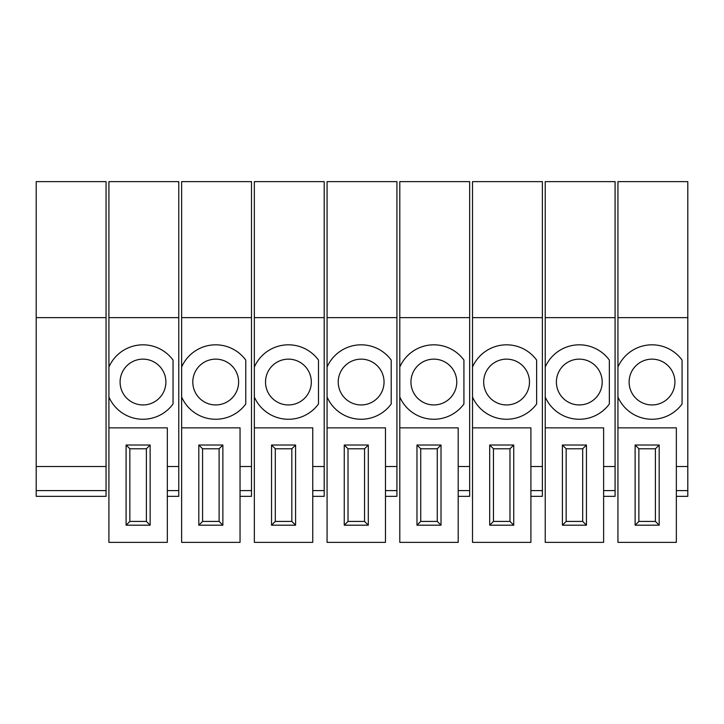 <?xml version="1.0" encoding="UTF-8"?>
<svg xmlns="http://www.w3.org/2000/svg" width="724" height="724" viewBox="0 0 724 724"><rect width="100%" height="100%" fill="white"/><g stroke="black" fill="none" stroke-linecap="round" stroke-linejoin="round"><path stroke-width="1.09" d="M106.057 317.628L106.057 496.329L36.2 496.329L36.2 181.633L106.057 181.633L106.057 317.628L36.2 317.628M106.057 466.5L36.2 466.5M126.094 445.025L126.094 525.19L150.149 525.19L150.149 445.025L126.094 445.025L126.094 525.19L150.149 525.19L150.149 445.025L126.094 445.025L129.849 448.78L129.849 521.425L126.094 525.19L129.849 521.425L146.384 521.425L146.384 448.78L129.849 448.78L129.849 521.425L146.384 521.425L150.149 525.19L146.384 521.425L146.384 448.78L150.149 445.025L146.384 448.78L129.849 448.78L126.094 445.025M167.325 542.366L108.917 542.366L108.917 397.024A37.214 37.214 0 0 0 173.045 403.983L173.045 360.099A37.214 37.214 0 0 0 108.917 367.059L108.917 317.628L178.774 317.628L178.774 466.5L167.325 466.5L167.325 427.848L108.917 427.848L108.917 181.633L108.917 317.628L178.774 317.628L178.774 181.633L108.917 181.633L178.774 181.633L178.774 466.5L167.325 466.5L167.325 427.848L108.917 427.848L167.325 427.848L108.917 427.848L108.917 542.366L167.325 542.366L167.325 427.848L167.325 542.366M142.99 404.942A22.906 22.906 0 0 1 120.084 382.037A22.906 22.906 0 0 1 142.99 359.14A22.906 22.906 0 0 1 165.887 382.037A22.906 22.906 0 0 1 142.99 404.942A22.906 22.906 0 0 1 120.084 382.037A22.906 22.906 0 0 1 142.99 359.14A22.906 22.906 0 0 1 165.887 382.037A22.906 22.906 0 0 1 142.99 404.942M178.774 496.329L167.325 496.329L178.774 496.329L178.774 466.5L178.774 496.329M198.81 445.025L198.81 525.19L222.865 525.19L222.865 445.025L198.81 445.025L198.81 525.19L222.865 525.19L222.865 445.025L198.81 445.025L202.575 448.78L202.575 521.425L198.81 525.19L202.575 521.425L219.11 521.425L219.11 448.78L202.575 448.78L202.575 521.425L219.11 521.425L222.865 525.19L219.11 521.425L219.11 448.78L222.865 445.025L219.11 448.78L202.575 448.78L198.81 445.025M240.042 542.366L181.633 542.366L181.633 397.024A37.214 37.214 0 0 0 245.762 403.983L245.762 360.099A37.214 37.214 0 0 0 181.633 367.059L181.633 317.628L251.49 317.628L251.49 466.5L240.042 466.5L240.042 427.848L181.633 427.848L181.633 181.633L181.633 317.628L251.49 317.628L251.49 181.633L181.633 181.633L251.49 181.633L251.49 466.5L240.042 466.5L240.042 427.848L181.633 427.848L240.042 427.848L181.633 427.848L181.633 542.366L240.042 542.366L240.042 427.848L240.042 542.366M215.707 404.942A22.906 22.906 0 0 1 192.801 382.037A22.906 22.906 0 0 1 215.707 359.14A22.906 22.906 0 0 1 238.612 382.037A22.906 22.906 0 0 1 215.707 404.942A22.906 22.906 0 0 1 192.801 382.037A22.906 22.906 0 0 1 215.707 359.14A22.906 22.906 0 0 1 238.612 382.037A22.906 22.906 0 0 1 215.707 404.942M251.49 496.329L240.042 496.329L251.49 496.329L251.49 466.5L251.49 496.329M271.536 445.025L271.536 525.19L295.582 525.19L295.582 445.025L271.536 445.025L271.536 525.19L295.582 525.19L295.582 445.025L271.536 445.025L275.292 448.78L275.292 521.425L271.536 525.19L275.292 521.425L291.826 521.425L291.826 448.78L275.292 448.78L275.292 521.425L291.826 521.425L295.582 525.19L291.826 521.425L291.826 448.78L295.582 445.025L291.826 448.78L275.292 448.78L271.536 445.025M312.759 542.366L254.35 542.366L254.35 397.024A37.214 37.214 0 0 0 318.488 403.983L318.488 360.099A37.214 37.214 0 0 0 254.35 367.059L254.35 317.628L324.207 317.628L324.207 466.5L312.759 466.5L312.759 427.848L254.35 427.848L254.35 181.633L254.35 317.628L324.207 317.628L324.207 181.633L254.35 181.633L324.207 181.633L324.207 466.5L312.759 466.5L312.759 427.848L254.35 427.848L312.759 427.848L254.35 427.848L254.35 542.366L312.759 542.366L312.759 427.848L312.759 542.366M288.423 404.942A22.906 22.906 0 0 1 265.518 382.037A22.906 22.906 0 0 1 288.423 359.14A22.906 22.906 0 0 1 311.329 382.037A22.906 22.906 0 0 1 288.423 404.942A22.906 22.906 0 0 1 265.518 382.037A22.906 22.906 0 0 1 288.423 359.14A22.906 22.906 0 0 1 311.329 382.037A22.906 22.906 0 0 1 288.423 404.942M324.207 496.329L312.759 496.329L324.207 496.329L324.207 466.5L324.207 496.329M344.253 445.025L344.253 525.19L368.299 525.19L368.299 445.025L344.253 445.025L348.009 448.78L348.009 521.425L344.253 525.19M385.476 542.366L327.076 542.366L327.076 397.024A37.214 37.214 0 0 0 391.204 403.983L391.204 360.099A37.214 37.214 0 0 0 327.076 367.059L327.076 317.628L396.924 317.628L396.924 466.5L385.476 466.5L385.476 427.848L327.076 427.848L385.476 427.848L385.476 542.366M348.009 521.425L364.543 521.425L364.543 448.78L348.009 448.78M364.543 448.78L368.299 445.025M364.543 521.425L368.299 525.19M361.14 404.942A22.906 22.906 0 0 1 338.235 382.037A22.906 22.906 0 0 1 361.14 359.14A22.906 22.906 0 0 1 384.046 382.037A22.906 22.906 0 0 1 361.14 404.942M327.076 397.024L327.076 367.059M396.924 466.5L396.924 496.329L385.476 496.329M396.924 317.628L396.924 181.633L327.076 181.633L327.076 317.628M416.97 445.025L416.97 525.19L441.016 525.19L441.016 445.025L416.97 445.025L420.725 448.78L420.725 521.425L416.97 525.19M458.192 542.366L399.793 542.366L399.793 397.024A37.214 37.214 0 0 0 463.921 403.983L463.921 360.099A37.214 37.214 0 0 0 399.793 367.059L399.793 317.628L469.65 317.628L469.65 466.5L458.192 466.5L458.192 427.848L399.793 427.848L458.192 427.848L458.192 542.366M420.725 521.425L437.26 521.425L437.26 448.78L420.725 448.78M437.26 448.78L441.016 445.025M437.26 521.425L441.016 525.19M433.857 404.942A22.906 22.906 0 0 1 410.951 382.037A22.906 22.906 0 0 1 433.857 359.14A22.906 22.906 0 0 1 456.763 382.037A22.906 22.906 0 0 1 433.857 404.942M399.793 397.024L399.793 367.059M469.65 466.5L469.65 496.329L458.192 496.329M469.65 317.628L469.65 181.633L399.793 181.633L399.793 317.628M489.686 445.025L489.686 525.19L513.732 525.19L513.732 445.025L489.686 445.025L493.442 448.78L493.442 521.425L489.686 525.19M530.909 542.366L472.51 542.366L472.51 397.024A37.214 37.214 0 0 0 536.638 403.983L536.638 360.099A37.214 37.214 0 0 0 472.51 367.059L472.51 317.628L542.366 317.628L542.366 466.5L530.909 466.5L530.909 427.848L472.51 427.848L530.909 427.848L530.909 542.366M493.442 521.425L509.977 521.425L509.977 448.78L493.442 448.78M509.977 448.78L513.732 445.025M509.977 521.425L513.732 525.19M506.574 404.942A22.906 22.906 0 0 1 483.677 382.037A22.906 22.906 0 0 1 506.574 359.14A22.906 22.906 0 0 1 529.479 382.037A22.906 22.906 0 0 1 506.574 404.942M472.51 397.024L472.51 367.059M542.366 466.5L542.366 496.329L530.909 496.329M542.366 317.628L542.366 181.633L472.51 181.633L472.51 317.628M562.403 445.025L562.403 525.19L586.449 525.19L586.449 445.025L562.403 445.025L566.159 448.78L566.159 521.425L562.403 525.19M603.626 542.366L545.226 542.366L545.226 397.024A37.214 37.214 0 0 0 609.355 403.983L609.355 360.099A37.214 37.214 0 0 0 545.226 367.059L545.226 317.628L615.083 317.628L615.083 466.5L603.626 466.5L603.626 427.848L545.226 427.848L603.626 427.848L603.626 542.366M566.159 521.425L582.693 521.425L582.693 448.78L566.159 448.78M582.693 448.78L586.449 445.025M582.693 521.425L586.449 525.19M579.3 404.942A22.906 22.906 0 0 1 556.394 382.037A22.906 22.906 0 0 1 579.3 359.14A22.906 22.906 0 0 1 602.196 382.037A22.906 22.906 0 0 1 579.3 404.942M545.226 397.024L545.226 367.059M615.083 466.5L615.083 496.329L603.626 496.329M615.083 317.628L615.083 181.633L545.226 181.633L545.226 317.628M635.12 445.025L635.12 525.19L659.175 525.19L659.175 445.025L635.12 445.025L638.876 448.78L638.876 521.425L635.12 525.19M676.352 542.366L617.943 542.366L617.943 397.024A37.214 37.214 0 0 0 682.071 403.983L682.071 360.099A37.214 37.214 0 0 0 617.943 367.059L617.943 317.628L687.8 317.628L687.8 466.5L676.352 466.5L676.352 427.848L617.943 427.848L676.352 427.848L676.352 542.366M638.876 521.425L655.41 521.425L655.41 448.78L638.876 448.78M655.41 448.78L659.175 445.025M655.41 521.425L659.175 525.19M652.016 404.942A22.906 22.906 0 0 1 629.111 382.037A22.906 22.906 0 0 1 652.016 359.14A22.906 22.906 0 0 1 674.913 382.037A22.906 22.906 0 0 1 652.016 404.942M617.943 397.024L617.943 367.059M687.8 466.5L687.8 496.329L676.352 496.329M687.8 317.628L687.8 181.633L617.943 181.633L617.943 317.628M108.917 397.024A37.214 37.214 0 0 0 173.045 403.983L173.045 360.099A37.214 37.214 0 0 0 108.917 367.059L108.917 397.024M181.633 397.024A37.214 37.214 0 0 0 245.762 403.983L245.762 360.099A37.214 37.214 0 0 0 181.633 367.059L181.633 397.024M254.35 397.024A37.214 37.214 0 0 0 318.488 403.983L318.488 360.099A37.214 37.214 0 0 0 254.35 367.059L254.35 397.024M106.057 490.601L36.2 490.601M178.774 490.601L167.325 490.601L178.774 490.601M251.49 490.601L240.042 490.601L251.49 490.601M324.207 490.601L312.759 490.601L324.207 490.601M396.924 490.601L385.476 490.601M469.65 490.601L458.192 490.601M542.366 490.601L530.909 490.601M615.083 490.601L603.626 490.601M687.8 490.601L676.352 490.601"/></g></svg>
